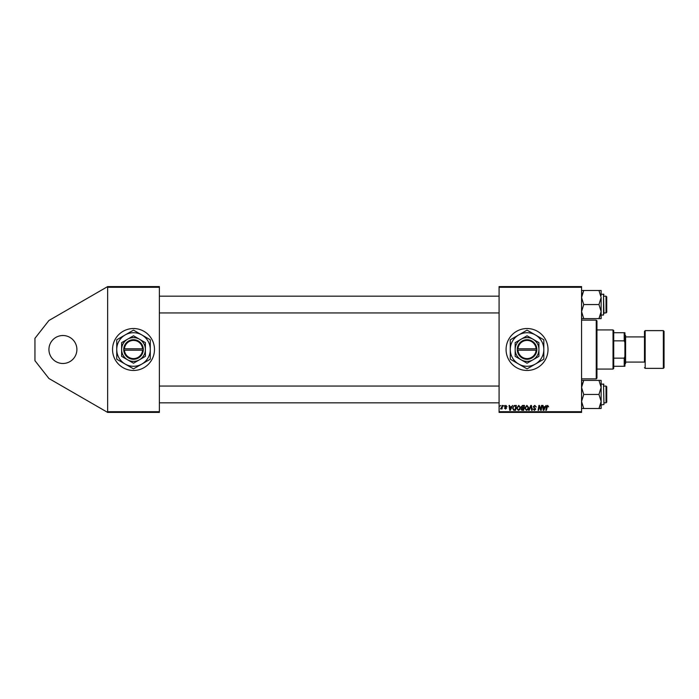 <?xml version="1.0" encoding="UTF-8"?>
<svg xmlns="http://www.w3.org/2000/svg" width="699" height="699" viewBox="0 0 699 699"><rect width="100%" height="100%" fill="white"/><g stroke="black" fill="none" stroke-linecap="round" stroke-linejoin="round"><path stroke-width="1.05" d="M62.91 335.52A13.98 13.98 0 0 0 48.93 349.5A13.98 13.98 0 0 0 62.91 363.48A13.98 13.98 0 0 0 76.89 349.5A13.98 13.98 0 0 0 62.91 335.52M527.046 328.53A20.97 20.97 0 0 0 506.076 349.5A20.97 20.97 0 0 0 527.046 370.47A20.97 20.97 0 0 0 548.016 349.5A20.97 20.97 0 0 0 527.046 328.53M133.509 328.53A20.97 20.97 0 0 0 112.539 349.5A20.97 20.97 0 0 0 133.509 370.47A20.97 20.97 0 0 0 154.479 349.5A20.97 20.97 0 0 0 133.509 328.53M499.086 286.59L581.568 286.59L581.568 287.289L499.086 287.289L499.086 286.59M511.476 406.757L512.62 405.42L510.349 410.313L509.728 410.313L509.055 405.42L509.571 405.42L509.737 406.757L511.476 406.757M521.139 406.94L522.546 405.42L524.503 405.42L523.673 410.313L521.751 410.234L521.07 409.125L521.751 407.928L521.139 406.94M547.649 405.359L548.61 406.879L547.614 405.927L546.365 410.313L545.849 410.313L546.452 406.731L547.649 405.359M541.009 408.408L541.524 405.42L542.04 405.42L541.209 410.313L540.668 410.313L539.27 406.163L538.588 410.313L538.073 410.313L538.903 405.42L539.436 405.42L540.851 409.562L541.009 408.408M533.206 406.792L534.744 405.359L536.264 407.01L534.709 405.927L533.721 406.748L535.749 409.081L534.386 410.374L532.953 408.854L534.403 409.806L535.242 409.107L533.206 406.792M528.636 410.313L530.777 405.42L531.423 405.42L532.175 410.313L531.659 410.313L531.022 406.119L529.187 410.313L528.636 410.313M524.757 408.199L526.889 405.359L528.575 407.473L527.902 409.64L526.452 410.374L524.757 408.199M499.086 411.711L581.568 411.711L581.568 412.41L499.086 412.41L499.086 287.289M581.568 411.711L581.568 287.289M544.958 406.757L546.111 405.42L543.839 410.313L543.219 410.313L542.546 405.42L543.062 405.42L543.219 406.757L544.958 406.757M516.622 408.199L518.754 405.359L520.44 407.473L519.768 409.64L518.317 410.374L516.622 408.199M514.132 405.534L516.369 405.42L515.547 410.313L513.695 410.252L512.62 408.312L514.132 405.534M505.814 405.359L507.028 406.626L505.788 405.804L505.124 406.346L506.583 408.033L505.517 409.046L504.363 407.963L505.543 408.6L506.076 408.111L504.617 406.39L505.814 405.359M503.481 406.119L504.11 405.42L503.481 406.119M500.047 406.119L500.676 405.42L500.047 406.119M501.865 406.844L502.127 405.42L502.642 405.42L502.039 408.976L501.524 408.976L501.655 408.242L500.484 408.915L501.865 406.844M107.646 286.59L159.372 286.59L159.372 287.289L107.646 287.289L107.646 286.59L48.93 320.492L34.95 338.316L34.95 360.684L48.93 378.509L107.646 412.41L107.646 287.289M107.646 411.711L159.372 411.711L159.372 287.289M159.372 411.711L159.372 412.41L107.646 412.41M527.5 409.264L528.06 407.447L526.854 405.927L525.264 408.251L526.469 409.806L527.5 409.264M544.005 408.775L544.678 407.325L543.298 407.325L543.604 409.78L544.005 408.775M523.263 409.745L523.516 408.216L521.865 408.417L521.585 409.098L523.263 409.745M523.612 407.648L523.892 405.988L522.441 406.014L521.646 406.958L523.612 407.648M519.366 409.264L519.925 407.447L518.719 405.927L517.129 408.251L518.335 409.806L519.366 409.264M510.515 408.775L511.196 407.325L509.807 407.325L510.113 409.78L510.515 408.775M515.128 409.745L515.757 405.988L515.102 405.988C513.756 406.119 513.101 406.897 513.127 408.338L513.748 409.658L515.128 409.745M596.247 320.142L596.946 320.841L596.946 378.159L596.247 378.858L596.247 320.142L581.568 320.142M606.033 296.166L606.732 296.865L606.732 312.243L606.033 312.942L606.033 296.166L603.936 296.166M581.568 318.622L583.744 318.622L581.568 311.588L583.744 304.554L581.568 297.521L583.744 290.487L581.568 290.487M583.744 304.554L598.964 304.554L601.14 311.588L601.14 315.039L603.517 315.039L603.517 294.069L603.936 313.641M601.053 312.942L598.964 318.622L601.14 318.622L601.14 311.588L598.964 318.622L583.744 318.622M581.734 295.633L583.744 290.487L598.964 290.487L601.14 297.521L598.964 304.554M601.14 295.476L601.14 290.487L598.964 290.487M601.14 311.588L601.14 297.521M601.14 408.513L601.14 401.479L598.964 408.513L601.14 408.513M601.14 404.931L603.936 404.511L603.517 383.961L603.936 402.318M581.568 408.513L598.964 408.513L601.053 402.834M583.744 408.513L581.568 401.479L583.744 394.446L598.964 394.446L601.14 401.479L601.14 403.524M583.744 394.446L581.568 387.412L583.744 380.378L598.964 380.378L601.14 387.412L598.964 394.446M581.734 385.525L583.744 380.378L581.568 380.378M601.14 401.479L601.14 380.378L598.964 380.378M606.033 386.058L606.732 386.757L606.732 402.135L606.033 402.834L606.033 386.058L603.936 386.058M613.023 369.072L613.023 329.928L613.722 330.627L613.722 368.373L613.023 369.072L596.946 369.072M613.023 329.928L596.946 329.928M624.906 366.276L624.207 366.276L624.207 358.15L624.906 356.49L624.906 366.276M613.722 366.276L624.207 366.276M613.722 332.724L624.906 332.724L624.906 356.49M613.722 358.15L624.207 358.15M624.906 342.51L624.207 340.85L624.207 332.724M613.722 340.85L624.207 340.85M664.05 331.326L664.05 367.674L663.351 368.373L663.351 330.627L664.05 331.326M625.605 362.082L644.478 362.082L644.478 331.326L644.478 336.918L625.605 336.918M624.906 334.821L625.605 335.52L625.605 363.48L624.906 364.179M517.985 350.199L536.832 350.199L536.806 348.801A9.786 9.786 0 0 0 527.046 339.714A9.786 9.786 0 0 0 517.286 348.801L517.26 350.199L517.985 350.199A9.087 9.087 0 0 0 527.046 358.587A9.087 9.087 0 0 0 536.107 350.199M517.286 350.199A9.786 9.786 0 0 0 527.046 359.286A9.786 9.786 0 0 0 536.806 350.199M538.929 342.641L527.046 335.782L521.105 339.207L515.163 342.641L515.163 356.359L527.046 363.218L532.988 359.793L538.929 356.359L538.929 342.641M515.163 342.641L515.163 356.359M535.434 364.03A16.776 16.776 0 0 0 535.434 334.97A16.776 16.776 0 0 0 510.27 349.5A16.776 16.776 0 0 0 535.434 364.03L543.822 359.19L543.822 339.81L527.046 330.129L510.27 339.81L510.27 359.19L527.046 368.871L535.434 364.03M532.988 359.793A11.883 11.883 0 0 0 532.988 339.207A11.883 11.883 0 0 0 515.163 349.5A11.883 11.883 0 0 0 532.988 359.793M536.806 348.801L517.286 348.801M536.107 348.801A9.087 9.087 0 0 0 527.046 340.413A9.087 9.087 0 0 0 517.985 348.801M124.448 350.199L143.295 350.199L143.269 348.801A9.786 9.786 0 0 0 133.509 339.714A9.786 9.786 0 0 0 123.749 348.801L123.723 350.199L124.448 350.199A9.087 9.087 0 0 0 133.509 358.587A9.087 9.087 0 0 0 142.57 350.199M123.749 350.199A9.786 9.786 0 0 0 133.509 359.286A9.786 9.786 0 0 0 143.269 350.199M145.392 342.641L133.509 335.782L127.568 339.207L121.626 342.641L121.626 356.359L133.509 363.218L139.451 359.793L145.392 356.359L145.392 342.641M121.626 342.641L121.626 356.359M141.897 364.03A16.776 16.776 0 0 0 141.897 334.97A16.776 16.776 0 0 0 116.733 349.5A16.776 16.776 0 0 0 141.897 364.03L150.285 359.19L150.285 339.81L133.509 330.129L116.733 339.81L116.733 359.19L133.509 368.871L141.897 364.03M139.451 359.793A11.883 11.883 0 0 0 139.451 339.207A11.883 11.883 0 0 0 121.626 349.5A11.883 11.883 0 0 0 139.451 359.793M143.269 348.801L123.749 348.801M142.57 348.801A9.087 9.087 0 0 0 133.509 340.413A9.087 9.087 0 0 0 124.448 348.801M644.478 331.326L645.177 330.627L645.177 368.373L663.351 368.373M596.247 378.858L581.568 378.858M499.086 296.166L159.372 296.166M606.033 312.942L603.936 312.942M499.086 312.942L159.372 312.942M603.936 294.489L601.14 294.069M603.936 384.38L601.14 383.961M159.372 402.834L499.086 402.834M603.936 402.834L606.033 402.834M159.372 386.058L499.086 386.058M645.177 330.627L663.351 330.627M645.177 368.373L644.478 367.674"/></g></svg>

